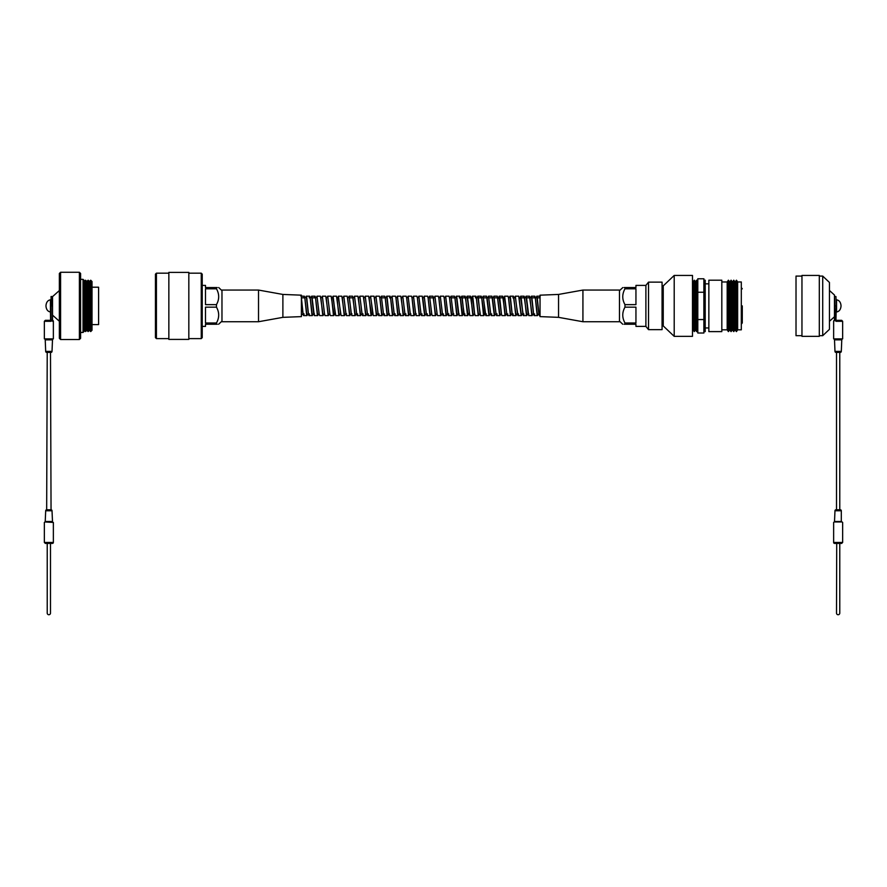 <?xml version="1.0" encoding="UTF-8"?>
<svg xmlns="http://www.w3.org/2000/svg" width="887" height="887" viewBox="0 0 887 887"><rect width="100%" height="100%" fill="white"/><g stroke="black" fill="none" stroke-linecap="round" stroke-linejoin="round"><path stroke-width="1.33" d="M156.422 338.623L155.447 337.648L155.447 274.15L156.422 273.174L156.422 338.623L168.852 338.623M201.26 273.174L202.225 274.15L202.225 337.648L201.26 338.623L201.26 273.174L188.831 273.174M188.831 305.893L188.831 272.387L168.852 272.387L168.852 339.399L188.831 339.399L188.831 305.893M217.282 324.232L216.472 324.232C219.411 324.232 219.411 324.232 216.472 324.232L216.472 322.979L205.496 322.979L205.496 307.157L216.472 307.157L216.472 304.64C219.411 299.34 219.411 294.063 216.472 288.807L216.472 287.554C219.411 287.554 219.411 287.554 216.472 287.554L217.282 287.554M216.472 304.64L205.496 304.64L205.496 288.807L216.472 288.807M216.472 287.554L205.496 287.554L205.496 285.403L202.225 285.403M202.225 326.383L205.496 326.383L205.496 324.232L216.472 324.232M216.472 307.157C219.411 312.412 219.411 317.69 216.472 322.979M221.972 321.127L218.612 324.232M60.582 339.521L59.362 338.302L59.362 273.484L60.582 272.265L60.582 339.521L79.386 339.521L79.386 272.265L60.582 272.265M79.386 272.265L80.606 273.484L80.606 338.302L79.386 339.521M83.045 279.338L84.265 280.558L84.265 331.239L83.045 332.459L83.045 279.338L80.606 279.338M52.544 305.893L52.544 320.318A0.976 0.976 0 0 1 53.364 321.294L52.544 321.294L52.544 296.635L59.362 290.548M85.551 280.214L86.848 281.534L86.848 330.263L85.551 331.572L85.551 280.214L84.265 281.534M88.135 280.214L89.432 281.534L89.432 330.263L88.135 331.572L88.135 280.214L86.848 281.534M90.718 280.214L92.015 281.534L92.015 330.263L90.718 331.572L90.718 280.214L89.432 281.534M92.015 324.587L98.59 324.587L98.59 287.211L92.015 287.211M50.448 299.806L50.448 311.98C47.732 311.514 46.235 309.485 45.958 305.893C46.235 302.301 47.732 300.272 50.448 299.806M50.448 309.186L50.592 320.318L45.326 320.318L50.592 320.318M44.838 521.966L53.364 522.454L44.838 521.966M52.51 521.966L52.023 510.757L45.692 510.757A0.976 0.976 0 0 1 46.667 509.781L51.047 509.781A0.976 0.976 0 0 1 52.023 510.757M45.204 521.966L45.692 510.757M51.091 321.294L50.592 305.815L52.056 305.893L52.056 296.513L51.08 296.513L51.091 321.294L44.35 321.294L44.35 338.878L53.364 338.878L53.364 321.294M52.023 351.407A0.976 0.976 0 0 1 51.047 352.383L46.667 352.383A0.976 0.976 0 0 1 45.692 351.407L52.023 351.407L52.51 339.366M45.692 351.407L45.204 339.366M53.364 542.434A0.976 0.976 0 0 1 52.388 543.409L50.282 543.409L50.67 542.434L53.364 542.434L53.364 522.454M50.492 613.094A1.63 1.63 0 0 1 48.863 614.735A1.63 1.63 0 0 1 47.222 613.094L47.222 543.409L50.492 543.409L50.492 613.094M44.35 522.454L44.35 542.434L47.044 542.434L47.432 543.409L45.326 543.409L50.282 543.409M47.044 542.434L50.67 542.434M51.047 509.781L50.492 352.383L46.667 352.383M52.544 320.318L52.544 305.815M51.08 320.318L52.056 320.318M50.592 305.815L50.592 302.6M50.492 352.383L51.047 352.383M47.222 352.383L46.667 509.781M742.286 305.893L742.286 322.946L742.286 305.893M695.508 281.966L694.288 280.192L694.288 331.605L695.508 329.82L695.508 281.966L696.583 280.192L696.583 331.605L697.803 331.605M695.752 281.966L695.752 329.82L696.583 331.605M692.481 330.319L693.069 281.966L693.069 329.82L694.288 331.605M708.857 280.192L708.857 331.605L721.818 331.605L721.818 280.192L708.857 280.192M727.185 281.966L727.185 329.82L728.404 331.605L728.404 280.192L727.185 281.966L721.818 281.966M728.404 280.192L729.624 281.966L729.624 329.82L731.076 331.605L731.076 280.192L729.868 281.966L729.868 329.82M731.076 280.192L732.296 281.966L732.296 329.82L733.76 331.605L733.76 280.192L732.54 281.966L732.54 329.82M733.76 280.192L734.979 281.966L734.979 329.82L736.443 331.605L736.443 280.192L735.223 281.966L735.223 329.82M737.662 281.966L737.662 329.82L741.31 329.82L741.31 281.966L737.662 281.966L736.443 280.192M703.89 280.192L705.209 280.192L705.209 331.605L703.89 331.605M703.89 292.244L703.89 278.773L697.803 278.773L697.803 292.244L703.89 292.244L703.89 333.013L697.803 333.013L697.803 319.542L703.89 319.542M697.803 319.542L697.803 292.244M662.068 285.869L663.243 285.869L663.243 325.928L674.209 336.35L692.481 336.35L692.481 275.436L674.209 275.436L674.209 336.35M624.149 287.554L624.969 287.554C622.031 287.554 622.031 287.554 624.969 287.554L624.969 288.807L635.946 288.807L635.946 304.64L624.969 304.64L624.969 307.157C622.031 312.446 622.031 317.723 624.969 322.979L624.969 324.232C622.031 324.232 622.031 324.232 624.969 324.232L624.149 324.232M624.969 287.554L635.946 287.554L635.946 285.403L645.891 285.403L645.891 326.383L648.519 329.654L662.068 329.654L662.068 282.133L648.519 282.133L648.519 329.654M624.969 307.157L635.946 307.157L635.946 322.979L624.969 322.979M624.969 324.232L635.946 324.232L635.946 326.383L645.891 326.383M624.969 304.64C622.031 299.385 622.031 294.107 624.969 288.807M619.47 290.67L622.829 287.554M829.445 290.47L834.456 295.027L834.456 316.759L829.445 321.316M819.311 276.09L822.715 276.09L829.445 282.454L829.445 329.332L822.715 335.696L819.311 335.696M801.959 275.436L819.311 275.436L819.311 336.35L801.959 336.35L801.959 275.436M801.959 335.696L796.016 335.696L796.016 276.09L801.959 276.09M822.715 276.09L822.715 335.696M836.552 299.806C839.268 300.272 840.765 302.301 841.042 305.893C840.765 309.485 839.268 311.514 836.552 311.98L836.552 299.806M841.796 521.966L834.124 521.966L842.162 521.966L841.308 521.478L841.308 510.757L834.977 510.757A0.976 0.976 0 0 1 835.953 509.781L840.333 509.781L835.953 509.781M842.162 521.966L834.124 521.966M834.49 521.966L834.977 510.757M833.636 338.878L842.65 338.878L833.636 338.878L833.636 321.294A0.976 0.976 0 0 1 834.456 320.329L834.456 305.815L834.944 320.318L833.636 321.294M834.977 351.407L841.308 351.407A0.976 0.976 0 0 1 840.333 352.383L835.953 352.383A0.976 0.976 0 0 1 834.977 351.407L834.49 339.366M841.308 351.407L841.796 339.366M833.636 522.454L833.636 542.434A0.976 0.976 0 0 0 834.612 543.409L836.718 543.409L836.33 542.434L839.956 542.434L839.778 543.409L836.718 543.409L839.778 543.409L839.778 613.094L839.778 543.409L841.674 543.409L839.557 543.409M840.333 509.781A0.976 0.976 0 0 1 841.308 510.757M842.65 338.878L842.65 321.294L835.909 321.294L836.408 302.6M836.718 543.409L836.508 613.094A1.63 1.63 0 0 0 838.137 614.735A1.63 1.63 0 0 0 839.778 613.094M839.956 542.434L842.65 542.434L842.65 522.454M836.275 320.318L834.944 320.318M834.456 316.759L834.456 320.318M835.92 320.318L835.92 305.893L834.944 305.893L834.456 297.001M836.408 320.318L841.674 320.318L836.408 320.318M836.508 543.409L839.778 543.409M834.944 296.513L835.92 296.513L836.408 305.815M539.584 313.954L538.808 313.133L537.045 298.498L536.602 297.345L534.706 297.832M535.371 298.11L537.234 313.299L537.677 314.442L539.03 314.442M534.218 313.954L533.919 314.442L533.475 313.299L531.69 298.498L531.246 297.345L529.639 297.345L531.867 313.299L532.322 314.442L533.675 314.442M528.863 313.954L528.087 313.133L526.335 298.498L525.88 297.345L524.272 297.345L526.512 313.299L526.956 314.442L528.308 314.442M523.197 314.442L520.525 297.345L518.917 297.345L521.146 313.299L521.6 314.442L522.953 314.442M516.5 305.893L515.613 298.498L515.159 297.345L513.551 297.345L515.79 313.299L516.234 314.442L517.842 314.442L516.5 305.893M512.109 313.676L510.247 298.498L509.803 297.345L508.451 297.345L510.258 314.308L510.701 315.606L511.134 314.442M508.561 298.11L510.424 313.299L510.879 314.442L512.775 313.954M506.754 313.676L504.437 297.345L502.84 297.345L505.069 313.299L505.512 314.442L506.865 314.442M501.388 313.676L499.082 297.345L497.474 297.345L499.714 313.299L500.157 314.442L501.51 314.442M496.698 313.954L495.922 313.133L494.17 298.498L493.715 297.345L492.363 297.345M491.819 297.832L492.119 297.345L492.562 298.498L494.347 313.299L494.791 314.442L496.398 314.442M491.331 313.954L491.043 314.442L490.589 313.299L488.804 298.498L488.36 297.345L486.453 297.832M487.118 298.11L488.992 313.299L489.436 314.442L490.788 314.442M481.763 298.11L484.069 314.442L485.677 314.442L483.448 298.498L482.994 297.345L481.098 297.832M480.322 314.442L478.082 298.498L477.638 297.345L475.731 297.832M476.397 298.11L478.27 313.299L478.714 314.442L480.067 314.442M474.589 313.676L472.272 297.345L470.675 297.345L472.904 313.299L473.348 314.442L474.955 314.442M465.309 297.345L467.992 314.442L469.6 314.442L467.36 298.498L466.917 297.345L465.564 297.345L467.371 314.308L467.815 315.606L468.247 314.442M459.654 297.832L460.431 298.653L462.626 314.442L464.234 314.442L462.005 298.498L461.562 297.345L460.209 297.345L462.016 314.308L462.46 315.606L462.881 314.442M459.178 313.954L458.402 313.133L456.639 298.498L456.195 297.345L454.843 297.345L456.65 314.308L457.093 315.606L457.526 314.442M454.964 298.11L456.827 313.299L457.271 314.442L458.878 314.442M453.811 313.954L453.035 313.133L451.283 298.498L450.84 297.345L449.487 297.345L451.295 314.308L451.738 315.606L452.159 314.442M449.598 298.11L451.461 313.299L451.915 314.442L453.512 314.442M448.456 313.954L447.68 313.133L445.917 298.498L445.474 297.345L444.121 297.345L445.928 314.308L446.383 315.606L446.804 314.442M444.243 298.11L446.106 313.299L446.549 314.442L448.157 314.442M442.425 313.676L440.562 298.498L440.118 297.345L438.766 297.345L440.573 314.308L441.016 315.606L441.438 314.442M438.877 298.11L440.739 313.299L441.194 314.442L442.546 314.442M437.069 313.676L435.195 298.498L434.752 297.345L433.399 297.345L435.207 314.308L435.661 315.606L436.082 314.442M433.144 297.345L435.384 313.299L435.827 314.442L437.18 314.442M431.703 313.676L429.84 298.498L429.397 297.345L428.044 297.345L429.851 314.308L430.295 315.606L430.716 314.442M428.155 298.11L430.018 313.299L430.472 314.442L431.825 314.442M427.013 313.954L426.237 313.133L424.485 298.498L424.03 297.345L422.423 297.345M422.8 298.11L424.662 313.299L425.106 314.442L426.714 314.442M421.647 313.954L421.347 314.442L420.904 313.299L419.119 298.498L418.675 297.345L417.322 297.345L419.13 314.308L419.573 315.606L419.994 314.442M417.433 298.11L419.296 313.299L419.751 314.442L421.347 314.442M416.291 313.954L415.515 313.133L413.763 298.498L413.309 297.345L411.956 297.345L413.763 314.308L414.218 315.606L414.639 314.442M412.078 298.11L413.941 313.299L414.384 314.442L415.992 314.442M410.925 313.954L410.637 314.442L410.182 313.299L408.397 298.498L407.953 297.345L406.601 297.345L408.408 314.308L408.852 315.606L409.284 314.442M406.712 298.11L408.574 313.299L409.029 314.442L410.637 314.442M405.57 313.954L404.794 313.133L403.042 298.498L402.587 297.345L401.234 297.345L403.042 314.308L403.496 315.606L403.918 314.442M400.991 297.345L403.219 313.299L403.663 314.442L405.27 314.442M400.203 313.954L399.915 314.442L399.46 313.299L397.675 298.498L397.232 297.345L395.879 297.345L397.686 314.308L398.13 315.606L398.562 314.442M395.99 298.11L397.853 313.299L398.307 314.442L399.915 314.442M394.848 313.954L394.072 313.133L392.32 298.498L391.866 297.345L390.513 297.345L392.331 314.308L392.775 315.606L393.196 314.442M389.593 297.832L390.092 296.18L390.524 297.378L392.497 313.299L392.941 314.442L394.549 314.442M389.482 313.954L389.193 314.442L388.739 313.299L386.954 298.498L386.51 297.345L385.158 297.345L386.965 314.308L387.408 315.606L387.841 314.442M385.268 298.11L387.142 313.299L387.586 314.442L388.938 314.442M383.461 313.676L381.598 298.498L381.144 297.345L379.791 297.345L381.61 314.308L382.053 315.606L382.474 314.442M379.913 298.11L381.776 313.299L382.219 314.442L383.572 314.442M378.095 313.676L376.232 298.498L375.789 297.345L374.436 297.345L376.243 314.308L376.687 315.606L377.119 314.442M370.178 297.345L370.6 296.18L374.015 296.18L376.421 313.299L376.864 314.442L378.771 313.954M364.812 297.345L365.233 296.18L368.648 296.18L371.498 314.442L373.105 314.442L370.877 298.498L370.422 297.345L369.07 297.345M368.05 313.954L367.75 314.442L367.296 313.299L365.511 298.498L365.067 297.345L363.714 297.345L365.522 314.308L365.965 315.606L366.398 314.442M359.457 297.345L359.878 296.18L363.293 296.18L365.699 313.299L366.143 314.442L367.75 314.442M362.683 313.954L361.907 313.133L360.155 298.498L359.712 297.345L358.359 297.345L360.166 314.308L360.61 315.606L361.031 314.442M354.09 297.345L354.523 296.18L357.927 296.18L360.333 313.299L360.776 314.442L362.384 314.442M357.328 313.954L357.029 314.442L356.574 313.299L354.789 298.498L354.345 297.345L352.993 297.345L354.8 314.308L355.243 315.606L355.676 314.442M348.735 297.345L349.156 296.18L352.571 296.18L354.977 313.299L355.421 314.442L357.029 314.442M351.962 313.954L351.185 313.133L349.434 298.498L348.99 297.345L347.637 297.345L349.445 314.308L349.888 315.606L350.31 314.442M343.369 297.345L343.801 296.18L347.205 296.18L349.611 313.299L350.066 314.442L351.662 314.442M346.606 313.954L345.83 313.133L344.067 298.498L343.624 297.345L342.271 297.345L344.078 314.308L344.533 315.606L344.954 314.442M338.014 297.345L338.435 296.18L341.85 296.18L344.256 313.299L344.699 314.442L346.307 314.442M340.941 314.442L338.269 297.345L336.916 297.345L338.723 314.308L339.167 315.606L339.588 314.442M332.647 297.345L333.08 296.18L336.483 296.18L338.889 313.299L339.344 314.442L340.697 314.442M327.292 297.345L327.713 296.18L331.128 296.18L333.978 314.442L335.585 314.442L332.902 297.345L331.55 297.345L333.357 314.308L333.811 315.606L334.233 314.442M329.853 313.676L327.99 298.498L327.547 297.345L326.194 297.345L328.002 314.308L328.445 315.606L328.866 314.442M321.926 297.345L322.358 296.18L325.762 296.18L328.168 313.299L328.622 314.442L329.975 314.442M324.498 313.676L322.624 298.498L322.181 297.345L320.828 297.345L322.635 314.308L323.09 315.606L323.511 314.442M316.57 297.345L316.992 296.18L320.407 296.18L322.813 313.299L323.256 314.442L324.609 314.442M319.132 313.676L317.269 298.498L316.825 297.345L315.473 297.345L317.28 314.308L317.723 315.606L318.145 314.442M314.541 297.832L315.04 296.18L315.473 297.378L317.446 313.299L317.901 314.442L319.253 314.442M314.442 313.954L313.665 313.133L311.914 298.498L311.459 297.345L310.106 297.345L311.914 314.308L312.368 315.606L312.789 314.442M309.186 297.832L309.685 296.18L310.117 297.378L312.091 313.299L312.534 314.442L314.142 314.442M309.075 313.954L308.787 314.442L308.332 313.299L306.547 298.498L306.104 297.345L304.751 297.345L306.558 314.308L307.002 315.606L307.434 314.442M303.82 297.832L304.319 296.18L304.751 297.378L306.725 313.299L307.179 314.442L308.787 314.442M303.72 313.954L302.944 313.133L301.403 299.828M301.403 313.455L301.813 314.442L303.421 314.442M301.403 315.24L302.068 314.442M369.081 297.378L370.888 314.308L371.331 315.606L371.753 314.442M375.534 297.345L375.955 296.18L379.37 296.18L380.024 298.653M380.9 297.345L381.321 296.18L384.736 296.18L385.379 298.653M391.622 297.345L392.043 296.18L395.458 296.18L396.101 298.653M396.977 297.345L397.398 296.18L400.813 296.18L401.456 298.653M402.343 297.345L402.765 296.18L406.168 296.18L406.823 298.653M407.698 297.345L408.12 296.18L411.535 296.18L412.178 298.653M413.054 297.345L413.486 296.18L416.89 296.18L417.544 298.653M418.42 297.345L418.841 296.18L422.256 296.18L424.485 314.308L424.94 315.606L425.361 314.442M423.775 297.345L424.208 296.18L427.612 296.18L428.266 298.653M429.142 297.345L429.563 296.18L432.978 296.18L433.621 298.653M434.497 297.345L434.929 296.18L438.333 296.18L438.987 298.653M439.863 297.345L440.285 296.18L443.7 296.18L444.343 298.653M445.219 297.345L445.651 296.18L449.055 296.18L449.709 298.653M450.585 297.345L451.006 296.18L454.421 296.18L455.064 298.653M459.278 297.832L459.776 296.18L460.431 298.653M464.644 297.832L465.143 296.18L465.786 298.653M469.999 297.832L470.498 296.18L470.93 297.378L472.738 314.308L473.181 315.606L473.603 314.442M475.354 297.832L475.864 296.18L476.286 297.378L478.093 314.308L478.536 315.606L478.969 314.442M480.721 297.832L481.22 296.18L481.652 297.378L483.459 314.308L483.903 315.606L484.324 314.442M482.75 297.345L483.171 296.18L486.586 296.18L488.815 314.308L489.258 315.606L489.691 314.442M488.105 297.345L488.526 296.18L491.941 296.18L494.181 314.308L494.624 315.606L495.046 314.442M493.471 297.345L493.893 296.18L497.308 296.18L499.536 314.308L499.98 315.606L500.412 314.442M502.164 297.832L502.663 296.18L503.095 297.378L504.891 314.308L505.346 315.606L505.767 314.442M504.193 297.345L504.614 296.18L508.029 296.18L508.672 298.653M512.886 297.832L513.385 296.18L513.817 297.378L515.613 314.308L516.068 315.606L516.489 314.442M514.903 297.345L515.336 296.18L518.74 296.18L520.979 314.308L521.423 315.606L521.844 314.442M523.607 297.832L524.106 296.18L524.539 297.378L526.335 314.308L526.789 315.606L527.211 314.442M528.962 297.832L529.461 296.18L529.894 297.378L531.701 314.308L532.145 315.606L532.566 314.442M534.329 297.832L534.828 296.18L535.26 297.378L537.056 314.308L537.511 315.606L537.932 314.442M539.684 297.832L540.039 296.313M301.403 297.744L303.143 314.308L303.598 315.606L304.097 313.954M305.849 297.345L306.27 296.18L306.725 297.489L308.521 314.408L308.953 315.606L309.452 313.954M311.204 297.345L311.636 296.18L312.08 297.489L314.308 315.606L317.723 315.606M316.992 296.18L319.242 314.408L319.675 315.606L323.09 315.606M322.358 296.18L324.609 314.408L325.03 315.606L328.445 315.606M327.713 296.18L329.964 314.408L330.396 315.606L333.811 315.606M333.08 296.18L335.33 314.408L335.752 315.606L339.167 315.606M338.435 296.18L340.686 314.408L341.118 315.606L344.533 315.606M343.801 296.18L346.052 314.408L346.473 315.606L349.888 315.606M349.156 296.18L351.407 314.408L351.84 315.606L355.243 315.606M354.523 296.18L356.751 314.308L357.195 315.606L357.694 313.954M359.878 296.18L362.107 314.308L362.561 315.606L363.06 313.954M365.233 296.18L367.473 314.308L367.917 315.606L368.415 313.954M370.6 296.18L372.85 314.408L373.283 315.606L376.687 315.606M375.955 296.18L378.206 314.408L378.638 315.606L379.137 313.954M381.321 296.18L383.55 314.308L384.004 315.606L384.503 313.954M386.255 297.345L386.677 296.18L387.131 297.489L388.927 314.408L389.36 315.606L392.775 315.606M392.043 296.18L394.272 314.308L394.726 315.606L395.225 313.954M397.398 296.18L399.649 314.408L400.081 315.606L400.58 313.954M402.765 296.18L404.993 314.308L405.448 315.606L405.947 313.954M408.12 296.18L410.371 314.408L410.803 315.606L414.218 315.606M413.486 296.18L415.737 314.408L416.169 315.606L419.573 315.606M418.841 296.18L421.092 314.408L421.525 315.606L422.024 313.954M424.208 296.18L426.436 314.308L426.88 315.606L427.39 313.954M429.563 296.18L431.814 314.408L432.246 315.606L435.661 315.606M434.929 296.18L437.18 314.408L437.601 315.606L441.016 315.606M440.285 296.18L442.535 314.408L442.968 315.606L443.467 313.954M445.651 296.18L447.88 314.308L448.323 315.606L448.833 313.954M451.006 296.18L453.257 314.408L453.689 315.606L457.093 315.606M455.94 297.345L456.373 296.18L456.816 297.489L459.045 315.606L462.46 315.606M461.307 297.345L461.728 296.18L462.171 297.489L463.956 314.308L464.411 315.606L464.91 313.954M466.662 297.345L467.094 296.18L467.538 297.489L469.766 315.606L473.181 315.606M472.028 297.345L472.449 296.18L472.893 297.489L474.7 314.408L475.133 315.606L478.536 315.606M477.383 297.345L477.805 296.18L478.259 297.489L480.055 314.408L480.488 315.606L483.903 315.606M483.171 296.18L485.4 314.308L485.854 315.606L486.353 313.954M488.526 296.18L490.777 314.408L491.21 315.606L491.708 313.954M493.893 296.18L496.121 314.308L496.576 315.606L497.075 313.954M498.827 297.345L499.248 296.18L499.703 297.489L501.499 314.408L501.931 315.606L505.346 315.606M504.614 296.18L506.843 314.308L507.297 315.606L507.796 313.954M509.548 297.345L509.97 296.18L510.424 297.489L512.22 314.408L512.653 315.606L513.152 313.954M515.336 296.18L517.564 314.308L518.019 315.606L518.518 313.954M520.27 297.345L520.691 296.18L521.146 297.489L522.942 314.408L523.374 315.606L523.873 313.954M525.625 297.345L526.058 296.18L526.501 297.489L528.73 315.606L532.145 315.606M530.991 297.345L531.413 296.18L531.856 297.489L533.664 314.408L534.096 315.606L534.595 313.954M536.347 297.345L536.779 296.18L537.223 297.489L539.008 314.308L539.451 315.606L539.961 313.954M282.886 317.346L282.886 294.44L301.403 295.171L301.403 316.615L282.886 317.346L258.516 321.737L221.972 321.737L221.972 290.06L258.516 290.06L258.516 321.737M558.555 294.44L558.555 317.346L540.039 316.615L540.039 295.171L558.555 294.44L582.925 290.06L619.47 290.06L619.47 321.737L582.925 321.737L582.925 290.06M44.35 338.878L53.364 338.878M45.692 521.478L52.023 521.478M52.023 339.854L45.692 339.854M834.977 521.478L841.308 521.478M841.308 339.854L834.977 339.854M833.636 542.434L836.33 542.434M168.852 273.174L156.422 273.174M201.26 338.623L188.831 338.623M221.972 290.67L218.712 287.554M89.432 330.263L90.718 331.572M86.848 330.263L88.135 331.572M84.265 330.263L85.551 331.572M83.045 332.459L80.606 332.459M52.544 315.151L59.362 321.249M44.35 542.434L45.326 543.409M44.35 321.294L45.326 320.318M741.31 287.621L742.286 288.84M696.583 280.192L697.803 280.192M693.069 281.966L694.288 280.192M705.209 283.84L708.857 283.84M737.662 329.82L736.443 331.605M734.979 329.82L733.76 331.605M732.296 329.82L731.076 331.605M729.624 329.82L728.404 331.605M721.818 329.82L727.185 329.82M705.209 327.946L708.857 327.946M741.31 324.165L742.286 322.946M663.243 285.869L674.209 275.436M662.068 325.928L663.243 325.928M619.47 321.127L622.729 324.232M645.891 285.403L648.519 282.133M839.778 509.781L839.778 352.383M836.508 509.781L836.508 352.383M842.65 542.434L841.674 543.409M842.65 321.294L841.674 320.318M540.039 297.832L536.901 297.832M535.293 297.832L531.546 297.832M529.938 297.832L526.179 297.832M524.572 297.832L520.824 297.832M503.129 297.832L499.381 297.832M497.773 297.832L494.015 297.832M492.407 297.832L488.659 297.832M487.052 297.832L483.293 297.832M481.685 297.832L477.938 297.832M470.975 297.832L467.216 297.832M465.608 297.832L461.85 297.832M454.887 297.832L451.128 297.832M433.444 297.832L429.696 297.832M385.202 297.832L381.82 297.832M353.037 297.832L349.655 297.832M315.517 297.832L312.135 297.832M304.795 297.832L301.414 297.832M422.689 297.378L422.899 298.653M470.93 297.378L471.152 298.653M476.286 297.378L476.507 298.653M481.652 297.378L481.874 298.653M487.007 297.378L487.229 298.653M492.374 297.378L492.584 298.653M497.729 297.378L497.951 298.653M503.095 297.378L503.306 298.653M513.817 297.378L514.028 298.653M519.172 297.378L519.394 298.653M524.539 297.378L524.749 298.653M529.894 297.378L530.116 298.653M535.26 297.378L535.471 298.653M302.944 313.133L303.166 314.408M308.31 313.133L308.521 314.408M313.665 313.133L313.887 314.408M319.032 313.133L319.242 314.408M324.387 313.133L324.609 314.408M329.753 313.133L329.964 314.408M335.109 313.133L335.33 314.408M340.464 313.133L340.686 314.408M345.83 313.133L346.052 314.408M351.185 313.133L351.407 314.408M356.552 313.133L356.774 314.408M361.907 313.133L362.129 314.408M367.273 313.133L367.495 314.408M372.629 313.133L372.85 314.408M377.995 313.133L378.206 314.408M383.35 313.133L383.572 314.408M388.717 313.133L388.927 314.408M394.072 313.133L394.294 314.408M399.438 313.133L399.649 314.408M404.794 313.133L405.015 314.408M410.16 313.133L410.371 314.408M415.515 313.133L415.737 314.408M420.881 313.133L421.092 314.408M426.237 313.133L426.459 314.408M431.603 313.133L431.814 314.408M436.958 313.133L437.18 314.408M442.314 313.133L442.535 314.408M447.68 313.133L447.902 314.408M453.035 313.133L453.257 314.408M458.402 313.133L458.623 314.408M463.757 313.133L463.979 314.408M469.123 313.133L469.345 314.408M474.478 313.133L474.7 314.408M479.845 313.133L480.055 314.408M485.2 313.133L485.422 314.408M490.566 313.133L490.777 314.408M495.922 313.133L496.143 314.408M501.288 313.133L501.499 314.408M506.643 313.133L506.865 314.408M512.01 313.133L512.22 314.408M517.365 313.133L517.587 314.408M522.731 313.133L522.942 314.408M528.087 313.133L528.308 314.408M533.453 313.133L533.664 314.408M538.808 313.133L539.03 314.408M300.915 296.18L304.319 296.18M303.598 315.606L307.002 315.606M306.27 296.18L309.685 296.18M308.953 315.606L312.368 315.606M311.636 296.18L315.04 296.18M357.195 315.606L360.61 315.606M362.561 315.606L365.965 315.606M367.917 315.606L371.331 315.606M378.638 315.606L382.053 315.606M384.004 315.606L387.408 315.606M386.677 296.18L390.092 296.18M394.726 315.606L398.13 315.606M400.081 315.606L403.496 315.606M405.448 315.606L408.852 315.606M421.525 315.606L424.94 315.606M426.88 315.606L430.295 315.606M442.968 315.606L446.383 315.606M448.323 315.606L451.738 315.606M456.373 296.18L459.776 296.18M461.728 296.18L465.143 296.18M464.411 315.606L467.815 315.606M467.094 296.18L470.498 296.18M472.449 296.18L475.864 296.18M477.805 296.18L481.22 296.18M485.854 315.606L489.258 315.606M491.21 315.606L494.624 315.606M496.576 315.606L499.98 315.606M499.248 296.18L502.663 296.18M507.297 315.606L510.701 315.606M509.97 296.18L513.385 296.18M512.653 315.606L516.068 315.606M518.019 315.606L521.423 315.606M520.691 296.18L524.106 296.18M523.374 315.606L526.789 315.606M526.058 296.18L529.461 296.18M531.413 296.18L534.828 296.18M534.096 315.606L537.511 315.606M536.779 296.18L540.183 296.18M539.451 315.606L540.039 315.606M282.886 294.44L258.516 290.06M558.555 317.346L582.925 321.737"/></g></svg>
